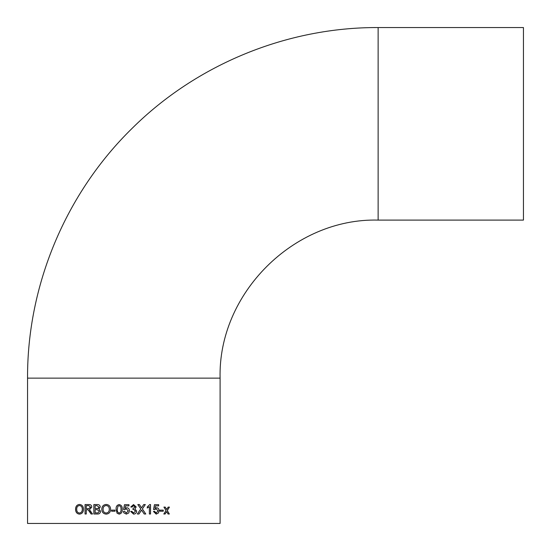 <?xml version="1.0" encoding="UTF-8"?>
<svg xmlns="http://www.w3.org/2000/svg" width="551" height="551" viewBox="0 0 551 551"><rect width="100%" height="100%" fill="white"/><g stroke="black" fill="none" stroke-linecap="round" stroke-linejoin="round"><path stroke-width="0.83" d="M378.131 27.55L523.45 27.55L523.45 220.097L378.131 220.097C293.69 217.92 217.92 293.676 220.097 378.131L27.55 378.131C27.164 285.294 65.762 193.146 132.185 128.293C196.776 64.212 287.147 27.192 378.131 27.55L378.131 220.097M128.968 504.682L124.492 504.682L123.52 509.523L124.733 509.647L126.344 508.8L128.245 510.839L126.344 513.036L124.609 511.342L123.396 511.459L123.823 512.816L126.337 514.124L128.727 512.981L129.451 510.763C129.375 508.938 128.452 507.919 126.682 507.705L125.001 508.339L125.476 505.894L128.968 505.894L128.968 504.682L128.962 505.894M123.52 509.523L123.823 508.008M27.55 378.131L27.55 523.45L220.097 523.45L220.097 378.131M123.823 511.418L123.396 511.459L123.823 511.418M166.629 511.617L168.055 514.007L169.343 514.007L167.297 510.55L169.446 507.099L168.165 507.099L166.671 509.489L165.231 507.099L163.916 507.099L165.996 510.55L163.805 514.007L165.121 514.007L166.629 511.617L165.066 514.007M160.031 510.13L163.254 510.13L163.254 511.218L160.031 511.218L160.031 510.13M156.215 513.036L154.576 511.342L153.426 511.459L156.209 514.124L158.454 512.981L159.129 510.763C159.06 508.938 158.199 507.919 156.532 507.705L154.948 508.339L155.403 505.894L158.674 505.894L158.674 504.682L154.466 504.682L153.543 509.523L154.693 509.647L156.222 508.8L157.999 510.839L156.215 513.036L154.535 511.342M149.369 506.644L147.262 508.036L147.262 506.92L149.782 504.558L150.533 504.558L150.533 514.007L149.369 514.007L149.369 506.644L147.227 508.036M141.146 510.756L141.586 510.102L144.217 514.007L145.788 514.007L142.372 508.938L145.312 504.558L143.721 504.558L141.511 507.85L139.403 504.558L137.819 504.558L140.787 508.924L137.337 514.007L138.948 514.007L141.146 510.756L138.928 514.007M133.631 513.036L131.868 511.342L130.663 511.459L133.59 514.124C135.463 514.007 136.496 513.015 136.682 511.163L134.926 508.835L136.2 506.961L133.535 504.558L130.78 506.982L131.985 507.099L133.569 505.646L135.002 507.003L133.066 508.435L132.943 509.523L133.721 509.393L135.484 511.156L133.631 513.036L131.854 511.342M122.191 509.344C122.48 506.706 121.468 505.115 119.161 504.558C116.867 505.088 115.862 506.686 116.144 509.344L117.06 513.215L119.161 514.124C121.468 513.58 122.48 511.982 122.191 509.344M111.564 510.13L115.056 510.13L115.056 511.218L111.564 511.218L111.564 510.13L111.584 511.218M110.606 509.296C110.503 506.341 109.029 504.723 106.191 504.44C103.299 504.73 101.839 506.39 101.797 509.406C101.949 512.278 103.409 513.849 106.185 514.124C109.029 513.842 110.503 512.23 110.606 509.296M100.619 511.3L98.898 509.041L100.268 507.01C100.013 505.295 99.008 504.475 97.251 504.558L93.87 504.558L93.87 514.007L97.265 514.007C99.235 514.138 100.351 513.236 100.619 511.3M86.28 509.765L88.146 509.813L91.101 514.007L92.54 514.007L89.455 509.647L91.81 507.106C91.618 505.274 90.626 504.427 88.842 504.558L85.054 504.558L85.054 514.007L86.28 514.007L86.28 509.765M87.54 509.765L88.194 509.813L87.54 509.765M83.511 509.296C83.408 506.341 82.065 504.723 79.489 504.44C76.892 504.73 75.583 506.39 75.556 509.406C75.687 512.278 76.995 513.849 79.482 514.124C82.065 513.842 83.408 512.23 83.511 509.296M79.544 514.124C77.057 513.849 75.749 512.278 75.625 509.406C75.652 506.39 76.961 504.73 79.551 504.44M79.482 513.036L79.537 513.036C81.438 512.754 82.374 511.507 82.361 509.289C82.368 507.072 81.438 505.818 79.558 505.529L79.496 505.529C77.553 505.818 76.63 507.113 76.713 509.42C76.727 511.576 77.65 512.781 79.482 513.036C81.376 512.754 82.319 511.507 82.306 509.289C82.313 507.072 81.376 505.818 79.496 505.529M91.142 514.007L90.04 512.01L88.194 509.813L87.609 509.765M85.109 514.007L85.109 504.558M90.598 507.134L88.883 505.646L90.598 507.134L88.67 508.676L90.557 507.134M88.621 508.676L86.28 508.676L86.28 505.646L88.931 505.646M93.911 514.007L93.911 504.558M99.015 507.127L96.9 505.646L99.015 507.127L98.099 508.442L98.98 507.127M96.9 505.646L95.144 505.646L95.144 508.552L98.133 508.442M99.366 511.28L97.169 509.647L99.366 511.28L98.057 512.871L99.332 511.28M97.134 509.647L95.144 509.647L95.144 512.912L98.092 512.871M97.279 512.912L98.057 512.871M97.045 508.552L98.099 508.442M106.205 514.124C103.436 513.849 101.983 512.278 101.832 509.406C101.866 506.39 103.326 504.73 106.212 504.44M106.178 513.036L106.198 513.036C108.292 512.754 109.332 511.507 109.305 509.289C109.325 507.072 108.292 505.818 106.219 505.529L106.198 505.529C104.036 505.818 103.003 507.113 103.099 509.42C103.12 511.576 104.146 512.781 106.178 513.036C108.271 512.754 109.312 511.507 109.284 509.289C109.305 507.072 108.271 505.818 106.198 505.529M119.168 514.124L117.067 513.215L116.151 509.344C115.875 506.686 116.881 505.088 119.168 504.558M119.168 513.036L119.161 513.036C120.669 512.451 121.268 511.225 120.979 509.344C121.275 507.457 120.669 506.224 119.154 505.646L117.893 506.293L117.349 509.344C117.053 511.225 117.659 512.458 119.161 513.036C120.669 512.451 121.275 511.225 120.979 509.344L120.979 509.344C121.268 507.457 120.662 506.224 119.147 505.646M124.609 511.342L126.337 513.036M126.344 508.8L124.733 509.647M125.476 505.894L124.994 508.339M126.682 507.705C128.445 507.919 129.368 508.938 129.444 510.763L128.72 512.981L126.331 514.124M123.823 512.816L123.403 511.459M133.721 509.393L132.929 509.523M133.569 505.646L131.978 507.099M133.521 504.558L136.187 506.961L134.905 508.835L136.662 511.163C136.476 513.015 135.45 514.007 133.576 514.124M141.559 510.102L141.125 510.756M145.285 504.558L142.351 508.938L145.753 514.007M139.382 504.558L141.511 507.85M150.499 504.558L150.499 514.007M156.222 508.8L154.652 509.647M158.633 504.682L158.633 505.894M155.403 505.894L154.948 508.339M156.491 507.705C158.151 507.919 159.012 508.938 159.081 510.763L158.406 512.981L156.16 514.124M163.206 510.13L163.206 511.218M169.384 507.099L167.297 510.55M167.242 510.55L169.281 514.007M165.176 507.099L166.671 509.489"/></g></svg>
